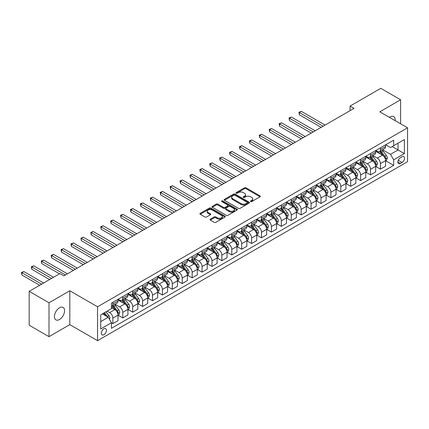 <?xml version="1.0" encoding="UTF-8"?>
<svg xmlns="http://www.w3.org/2000/svg" width="429" height="429" viewBox="0 0 429 429"><rect width="100%" height="100%" fill="white"/><g stroke="black" fill="none" stroke-linecap="round" stroke-linejoin="round"><path stroke-width="0.64" d="M250.675 201.571A0.772 0.445 0 0 0 251.764 201.571L260.033 196.798A1.099 0.633 0 0 0 260.355 196.348A1.099 0.633 0 0 0 260.033 195.897L246.026 187.811A1.099 0.633 0 0 0 244.471 187.811L236.202 192.583A0.772 0.445 0 0 0 235.977 192.9A0.772 0.445 0 0 0 236.202 193.216A0.772 0.445 0 0 0 237.291 193.216L238.358 192.594A3.523 2.032 0 0 1 243.34 192.594L244.509 193.27A3.523 2.032 0 0 1 245.538 194.707A3.523 2.032 0 0 1 244.509 196.144L243.436 196.761A0.772 0.445 0 0 0 243.211 197.077A0.772 0.445 0 0 0 243.436 197.394A0.772 0.445 0 0 0 244.525 197.394L245.597 196.777A3.523 2.032 0 0 1 250.579 196.777L251.743 197.447A3.523 2.032 0 0 1 252.778 198.884A3.523 2.032 0 0 1 251.743 200.322L250.675 200.944A0.772 0.445 0 0 0 250.45 201.255A0.772 0.445 0 0 0 250.675 201.571L250.675 200.944M59.508 319.514A7.175 4.145 120 0 0 64.194 313.191A7.175 4.145 120 0 0 63.095 307.443A7.175 4.145 120 0 0 59.508 307.797A7.175 4.145 120 0 0 54.815 314.119A7.175 4.145 120 0 0 55.915 319.868A7.175 4.145 120 0 0 59.508 319.514M395.136 120.651A7.175 4.145 120 0 0 393.693 116.57A7.175 4.145 120 0 0 390.106 116.924A7.175 4.145 120 0 0 389.441 117.364M103.904 334.711A3.588 2.07 120 0 0 106.247 331.547A3.588 2.07 120 0 0 105.695 328.673A3.588 2.07 120 0 0 103.904 328.85A3.588 2.07 120 0 0 101.56 332.014A3.588 2.07 120 0 0 102.107 334.888A3.588 2.07 120 0 0 103.904 334.711M210.307 219.171A1.099 0.633 0 0 0 209.985 219.621A1.099 0.633 0 0 0 210.307 220.072L214.237 222.34A1.099 0.633 0 0 0 215.792 222.34L224.973 217.036A1.099 0.633 0 0 0 225.295 216.586A1.099 0.633 0 0 0 224.973 216.141L210.966 208.054A1.099 0.633 0 0 0 209.411 208.054L200.23 213.352A1.099 0.633 0 0 0 199.903 213.803A1.099 0.633 0 0 0 200.23 214.253L204.976 216.994A1.099 0.633 0 0 0 206.531 216.994L210.462 214.725A1.099 0.633 0 0 0 210.784 214.275A1.099 0.633 0 0 0 210.462 213.824L208.108 212.468A2.944 1.7 0 0 1 207.245 211.266A2.944 1.7 0 0 1 209.062 209.695A2.944 1.7 0 0 1 212.269 210.06L221.493 215.385A2.944 1.7 0 0 1 222.356 216.586A2.944 1.7 0 0 1 220.538 218.157A2.944 1.7 0 0 1 217.331 217.793L215.792 216.902A1.099 0.633 0 0 0 214.237 216.902L210.307 219.171L210.307 220.072L214.237 217.819L214.237 216.902M69.809 290.771L49.003 302.783L29.177 291.339L29.177 325.214L49.003 336.658L69.809 324.64L97.56 340.664L97.56 306.789L69.809 290.771L69.809 324.64M400.611 123.815L400.611 99.78L379.799 111.797L407.55 127.815L97.56 306.789M400.611 99.78L380.791 88.336L350.069 106.076L350.069 110.655M29.177 291.339L59.899 273.605L63.867 275.89L354.038 108.365L350.069 106.076M238.438 208.365A1.099 0.633 0 0 0 239.993 208.365L249.174 203.067A1.099 0.633 0 0 0 249.501 202.617A1.099 0.633 0 0 0 249.174 202.166L235.167 194.08A1.099 0.633 0 0 0 233.612 194.08L224.431 199.383A1.099 0.633 0 0 0 224.11 199.828A1.099 0.633 0 0 0 224.431 200.279L238.438 208.365M222.05 201.737A0.772 0.445 0 0 1 222.833 201.844L222.833 200.933L237.076 209.154A1.099 0.633 0 0 1 237.398 209.604A1.099 0.633 0 0 1 237.076 210.049L227.89 215.353A1.099 0.633 0 0 1 226.335 215.353L212.328 207.266L212.328 206.365A1.099 0.633 0 0 0 212.006 206.816A1.099 0.633 0 0 0 212.328 207.266M212.328 206.365L216.259 204.097A1.099 0.633 0 0 1 217.814 204.097L223.498 207.379A1.099 0.633 0 0 0 225.053 207.379L227.66 205.872A1.099 0.633 0 0 0 227.981 205.421A1.099 0.633 0 0 0 227.66 204.976L221.745 201.56A0.772 0.445 0 0 1 221.52 201.244A0.772 0.445 0 0 1 221.997 200.836A0.772 0.445 0 0 1 222.833 200.933M402.08 156.794L400.337 157.797A3.475 2.006 120 0 0 398.064 160.864A3.475 2.006 120 0 0 398.6 163.647A3.475 2.006 120 0 0 400.337 163.476L402.08 162.468A3.475 2.006 120 0 0 404.349 159.406A3.475 2.006 120 0 0 403.818 156.623A3.475 2.006 120 0 0 402.08 156.794M97.56 340.664L407.55 161.69L407.55 127.815M385.709 144.777L390.503 147.544L393.677 145.715L393.677 140.176L111.433 303.126L111.433 308.666L100.729 314.843L100.729 328.941L111.433 322.764L111.433 328.303L393.677 165.353L393.677 159.813L390.503 154.322L382.62 149.769M393.677 145.715L404.381 139.538L404.381 153.636L393.677 159.813M49.003 302.783L49.003 336.658M392.17 146.584L398.037 149.973L398.037 143.2L404.381 139.538M390.503 154.322L398.037 149.973L404.381 153.636M100.729 321.621L108.264 317.272L102.397 313.883M111.433 322.812L112.859 323.632L112.859 318.093A4.483 2.59 -120 0 0 109.69 312.602L107.153 311.138M112.859 323.632L118.013 320.656L118.013 315.122A4.483 2.59 -120 0 0 114.843 309.625L111.433 307.657M118.136 315.235L122.769 317.91L122.769 312.371A4.483 2.59 -120 0 0 119.6 306.88L115.047 304.252M122.769 317.91L127.922 314.934L127.922 309.4A4.483 2.59 -120 0 0 124.753 303.904L118.013 300.016M128.046 309.513L132.684 312.189L132.684 306.655A4.483 2.59 -120 0 0 129.51 301.158L124.957 298.53M132.684 312.189L137.832 309.218L137.832 303.678A4.483 2.59 -120 0 0 134.663 298.182L127.922 294.294M137.956 303.791L142.594 306.467L142.594 300.933A4.483 2.59 -120 0 0 139.42 295.436L134.867 292.809M142.594 306.467L147.748 303.496L147.748 297.957A4.483 2.59 -120 0 0 144.573 292.46L137.832 288.572M147.866 298.069L152.504 300.745L152.504 295.211A4.483 2.59 -120 0 0 149.33 289.714L144.777 287.087M152.504 300.745L157.657 297.774L157.657 292.235A4.483 2.59 -120 0 0 154.483 286.738L147.748 282.85M157.775 292.347L162.414 295.023L162.414 289.489A4.483 2.59 -120 0 0 159.239 283.993L154.687 281.365M162.414 295.023L167.567 292.052L167.567 286.513A4.483 2.59 -120 0 0 164.393 281.022L157.657 277.129M167.685 286.626L172.324 289.302L172.324 283.767A4.483 2.59 -120 0 0 169.149 278.271L164.597 275.643M172.324 289.302L177.477 286.331L177.477 280.791A4.483 2.59 -120 0 0 174.303 275.3L167.567 271.407M177.595 280.904L182.234 283.585L182.234 278.046A4.483 2.59 -120 0 0 179.059 272.549L174.506 269.921M182.234 283.585L187.387 280.609L187.387 275.069A4.483 2.59 -120 0 0 184.213 269.578L177.477 265.685M187.505 275.182L192.144 277.863L192.144 272.324A4.483 2.59 -120 0 0 188.969 266.827L184.416 264.2M192.144 277.863L197.297 274.887L197.297 269.348A4.483 2.59 -120 0 0 194.123 263.856L187.387 259.963M197.415 269.46L202.054 272.142L202.054 266.602A4.483 2.59 -120 0 0 198.879 261.105L194.326 258.478M202.054 272.142L207.207 269.165L207.207 263.626A4.483 2.59 -120 0 0 204.032 258.135L197.297 254.241M207.325 263.738L211.964 266.42L211.964 260.88A4.483 2.59 -120 0 0 208.794 255.389L204.236 252.756M211.964 266.42L217.117 263.444L217.117 257.904A4.483 2.59 -120 0 0 213.948 252.413L207.207 248.52M217.235 258.017L221.873 260.698L221.873 255.158A4.483 2.59 -120 0 0 218.704 249.667L214.146 247.034M221.873 260.698L227.027 257.722L227.027 252.182A4.483 2.59 -120 0 0 223.858 246.691L217.117 242.798M227.145 252.295L231.783 254.976L231.783 249.437A4.483 2.59 -120 0 0 228.614 243.945L224.061 241.312M231.783 254.976L236.937 252L236.937 246.461A4.483 2.59 -120 0 0 233.767 240.969L227.027 237.076M237.055 246.573L241.693 249.254L241.693 243.715A4.483 2.59 -120 0 0 238.524 238.224L233.971 235.591M241.693 249.254L246.847 246.278L246.847 240.739A4.483 2.59 -120 0 0 243.677 235.248L236.937 231.354M246.965 240.851L251.603 243.533L251.603 237.993A4.483 2.59 -120 0 0 248.434 232.502L243.881 229.869M251.603 243.533L256.757 240.556L256.757 235.017A4.483 2.59 -120 0 0 253.587 229.526L246.847 225.633M256.874 235.13L261.513 237.811L261.513 232.271A4.483 2.59 -120 0 0 258.344 226.78L253.791 224.147M261.513 237.811L266.666 234.835L266.666 229.295A4.483 2.59 -120 0 0 263.497 223.804L256.757 219.911M266.784 229.413L271.423 232.089L271.423 226.55A4.483 2.59 -120 0 0 268.254 221.058L263.701 218.431M271.423 232.089L276.576 229.113L276.576 223.573A4.483 2.59 -120 0 0 273.407 218.082L266.666 214.189M276.694 223.691L281.333 226.367L281.333 220.828A4.483 2.59 -120 0 0 278.164 215.337L273.611 212.709M281.333 226.367L286.486 223.391L286.486 217.852A4.483 2.59 -120 0 0 283.317 212.36L276.576 208.467M286.604 217.97L291.243 220.645L291.243 215.106A4.483 2.59 -120 0 0 288.074 209.615L283.521 206.987M291.243 220.645L296.396 217.669L296.396 212.13A4.483 2.59 -120 0 0 293.227 206.639L286.486 202.745M296.514 212.248L301.153 214.924L301.153 209.384A4.483 2.59 -120 0 0 297.983 203.893L293.431 201.265M301.153 214.924L306.306 211.947L306.306 206.408A4.483 2.59 -120 0 0 303.137 200.917L296.396 197.029M306.424 206.526L311.063 209.202L311.063 203.662A4.483 2.59 -120 0 0 307.893 198.171L303.341 195.544M311.063 209.202L316.216 206.226L316.216 200.686A4.483 2.59 -120 0 0 313.047 195.195L306.306 191.307M316.339 200.804L320.972 203.48L320.972 197.941A4.483 2.59 -120 0 0 317.803 192.449L313.25 189.822M320.972 203.48L326.126 200.504L326.126 194.964A4.483 2.59 -120 0 0 322.957 189.473L316.216 185.585M326.249 195.082L330.882 197.758L330.882 192.219A4.483 2.59 -120 0 0 327.713 186.728L323.16 184.1M330.882 197.758L336.036 194.782L336.036 189.243A4.483 2.59 -120 0 0 332.866 183.751L326.126 179.864M336.159 189.361L340.798 192.036L340.798 186.497A4.483 2.59 -120 0 0 337.623 181.006L333.07 178.378M340.798 192.036L345.951 189.06L345.951 183.521A4.483 2.59 -120 0 0 342.776 178.03L336.036 174.142M346.069 183.639L350.707 186.315L350.707 180.775A4.483 2.59 -120 0 0 347.533 175.284L342.98 172.656M350.707 186.315L355.861 183.339L355.861 177.804A4.483 2.59 -120 0 0 352.686 172.308L345.951 168.42M355.979 177.917L360.617 180.593L360.617 175.053A4.483 2.59 -120 0 0 357.443 169.562L352.89 166.935M360.617 180.593L365.771 177.617L365.771 172.083A4.483 2.59 -120 0 0 362.596 166.586L355.861 162.698M365.889 172.195L370.527 174.871L370.527 169.332A4.483 2.59 -120 0 0 367.353 163.84L362.8 161.213M370.527 174.871L375.681 171.895L375.681 166.361A4.483 2.59 -120 0 0 372.506 160.864L365.771 156.976M375.799 166.473L380.437 169.149L380.437 163.61A4.483 2.59 -120 0 0 377.263 158.119L372.71 155.491M380.437 169.149L385.591 166.173L385.591 160.639A4.483 2.59 -120 0 0 382.416 155.142L375.681 151.255M375.799 150.499L377.263 151.346A4.483 2.59 -120 0 0 379.509 151.566A4.483 2.59 -120 0 0 380.437 149.512L380.437 147.823M365.889 156.22L367.353 157.068A4.483 2.59 -120 0 0 369.594 157.287A4.483 2.59 -120 0 0 370.527 155.234L370.527 153.544M355.979 161.942L357.443 162.789A4.483 2.59 -120 0 0 359.684 163.009A4.483 2.59 -120 0 0 360.617 160.955L360.617 159.266M346.069 167.664L347.533 168.511A4.483 2.59 -120 0 0 349.774 168.731A4.483 2.59 -120 0 0 350.707 166.677L350.707 164.983M336.159 173.386L337.623 174.233A4.483 2.59 -120 0 0 339.865 174.453A4.483 2.59 -120 0 0 340.798 172.399L340.798 170.704M326.249 179.107L327.713 179.955A4.483 2.59 -120 0 0 329.955 180.175A4.483 2.59 -120 0 0 330.882 178.121L330.882 176.426M316.339 184.829L317.803 185.677A4.483 2.59 -120 0 0 320.045 185.896A4.483 2.59 -120 0 0 320.972 183.843L320.972 182.148M306.424 190.551L307.893 191.398A4.483 2.59 -120 0 0 310.135 191.618A4.483 2.59 -120 0 0 311.063 189.564L311.063 187.87M296.514 196.273L297.983 197.12A4.483 2.59 -120 0 0 300.225 197.34A4.483 2.59 -120 0 0 301.153 195.286L301.153 193.592M286.604 201.995L288.074 202.842A4.483 2.59 -120 0 0 290.315 203.062A4.483 2.59 -120 0 0 291.243 201.008L291.243 199.313M276.694 207.716L278.164 208.558A4.483 2.59 -120 0 0 280.405 208.784A4.483 2.59 -120 0 0 281.333 206.73L281.333 205.035M266.784 213.438L268.254 214.28A4.483 2.59 -120 0 0 270.495 214.505A4.483 2.59 -120 0 0 271.423 212.452L271.423 210.757M256.874 219.155L258.344 220.002A4.483 2.59 -120 0 0 260.585 220.227A4.483 2.59 -120 0 0 261.513 218.173L261.513 216.479M246.965 224.876L248.434 225.724A4.483 2.59 -120 0 0 250.675 225.949A4.483 2.59 -120 0 0 251.603 223.895L251.603 222.201M237.055 230.598L238.524 231.446A4.483 2.59 -120 0 0 240.766 231.671A4.483 2.59 -120 0 0 241.693 229.617L241.693 227.922M227.145 236.32L228.614 237.167A4.483 2.59 -120 0 0 230.856 237.393A4.483 2.59 -120 0 0 231.783 235.339L231.783 233.644M217.235 242.042L218.704 242.889A4.483 2.59 -120 0 0 220.946 243.114A4.483 2.59 -120 0 0 221.873 241.06L221.873 239.366M207.325 247.764L208.794 248.611A4.483 2.59 -120 0 0 211.036 248.836A4.483 2.59 -120 0 0 211.964 246.782L211.964 245.088M197.415 253.485L198.879 254.333A4.483 2.59 -120 0 0 201.126 254.558A4.483 2.59 -120 0 0 202.054 252.504L202.054 250.809M187.505 259.207L188.969 260.054A4.483 2.59 -120 0 0 191.216 260.28A4.483 2.59 -120 0 0 192.144 258.226L192.144 256.531M177.595 264.929L179.059 265.776A4.483 2.59 -120 0 0 181.306 266.001A4.483 2.59 -120 0 0 182.234 263.948L182.234 262.253M167.685 270.651L169.149 271.498A4.483 2.59 -120 0 0 171.391 271.718A4.483 2.59 -120 0 0 172.324 269.669L172.324 267.975M157.775 276.373L159.239 277.22A4.483 2.59 -120 0 0 161.481 277.44A4.483 2.59 -120 0 0 162.414 275.391L162.414 273.697M147.866 282.094L149.33 282.942A4.483 2.59 -120 0 0 151.571 283.161A4.483 2.59 -120 0 0 152.504 281.113L152.504 279.418M137.956 287.816L139.42 288.663A4.483 2.59 -120 0 0 141.661 288.883A4.483 2.59 -120 0 0 142.594 286.835L142.594 285.14M128.046 293.538L129.51 294.385A4.483 2.59 -120 0 0 131.751 294.605A4.483 2.59 -120 0 0 132.684 292.551L132.684 290.862M118.136 299.26L119.6 300.107A4.483 2.59 -120 0 0 121.841 300.327A4.483 2.59 -120 0 0 122.769 298.273L122.769 296.584M385.709 160.752L393.677 165.353M379.509 151.566L384.663 148.59A4.483 2.59 -120 0 0 385.591 146.541L385.591 144.846M369.594 157.287L374.748 154.311A4.483 2.59 -120 0 0 375.681 152.263L375.681 150.568M359.684 163.009L364.838 160.033A4.483 2.59 -120 0 0 365.771 157.985L365.771 156.29M349.774 168.731L354.928 165.755A4.483 2.59 -120 0 0 355.861 163.701L355.861 162.012M339.865 174.453L345.018 171.477A4.483 2.59 -120 0 0 345.951 169.423L345.951 167.734M329.955 180.175L335.108 177.198A4.483 2.59 -120 0 0 336.036 175.145L336.036 173.455M320.045 185.896L325.198 182.92A4.483 2.59 -120 0 0 326.126 180.866L326.126 179.177M310.135 191.618L315.288 188.642A4.483 2.59 -120 0 0 316.216 186.588L316.216 184.899M300.225 197.34L305.378 194.364A4.483 2.59 -120 0 0 306.306 192.31L306.306 190.615M290.315 203.062L295.468 200.086A4.483 2.59 -120 0 0 296.396 198.032L296.396 196.337M280.405 208.784L285.558 205.807A4.483 2.59 -120 0 0 286.486 203.754L286.486 202.059M270.495 214.505L275.649 211.529A4.483 2.59 -120 0 0 276.576 209.475L276.576 207.781M260.585 220.227L265.739 217.251A4.483 2.59 -120 0 0 266.666 215.197L266.666 213.503M250.675 225.949L255.829 222.973A4.483 2.59 -120 0 0 256.757 220.919L256.757 219.224M240.766 231.671L245.919 228.695A4.483 2.59 -120 0 0 246.847 226.641L246.847 224.946M230.856 237.393L236.009 234.416A4.483 2.59 -120 0 0 236.937 232.362L236.937 230.668M220.946 243.114L226.099 240.138A4.483 2.59 -120 0 0 227.027 238.084L227.027 236.39M211.036 248.836L216.189 245.86A4.483 2.59 -120 0 0 217.117 243.806L217.117 242.112M201.126 254.558L206.279 251.582A4.483 2.59 -120 0 0 207.207 249.528L207.207 247.833M191.216 260.28L196.369 257.303A4.483 2.59 -120 0 0 197.297 255.25L197.297 253.555M181.306 266.001L186.459 263.025A4.483 2.59 -120 0 0 187.387 260.971L187.387 259.277M171.391 271.718L176.544 268.747A4.483 2.59 -120 0 0 177.477 266.693L177.477 264.999M161.481 277.44L166.634 274.469A4.483 2.59 -120 0 0 167.567 272.415L167.567 270.72M151.571 283.161L156.724 280.191A4.483 2.59 -120 0 0 157.657 278.137L157.657 276.442M141.661 288.883L146.815 285.912A4.483 2.59 -120 0 0 147.748 283.859L147.748 282.164M131.751 294.605L136.905 291.634A4.483 2.59 -120 0 0 137.832 289.58L137.832 287.886M121.841 300.327L126.995 297.351A4.483 2.59 -120 0 0 127.922 295.302L127.922 293.608M111.433 306.231A4.483 2.59 -120 0 0 111.931 306.049L117.085 303.072A4.483 2.59 -120 0 0 118.013 301.024L118.013 299.329M111.931 306.049A4.483 2.59 -120 0 0 112.859 303.995L112.859 302.306M108.264 317.272L111.433 322.764M250.981 201.678L251.743 201.239A3.523 2.032 0 0 0 252.778 199.801L252.778 198.884M245.538 194.707L245.538 195.624A3.523 2.032 0 0 1 244.509 197.061L243.747 197.501M260.033 195.897L260.033 196.798L246.026 188.728A1.099 0.633 0 0 0 244.471 188.728L236.508 193.323M249.174 202.166L249.174 203.067L235.167 194.997A1.099 0.633 0 0 0 233.612 194.997L224.442 200.289M247.233 202.928A0.772 0.445 0 0 0 247.458 202.617A0.772 0.445 0 0 0 247.233 202.3L234.936 195.2A0.772 0.445 0 0 0 233.848 195.2L232.716 195.855A3.523 2.032 0 0 0 231.687 197.292A3.523 2.032 0 0 0 232.716 198.729L241.125 203.582A3.523 2.032 0 0 0 246.101 203.582L247.233 202.928L247.233 203.845A0.772 0.445 0 0 0 247.458 203.528L247.458 202.617M231.687 197.292L231.687 198.209A3.523 2.032 0 0 0 232.716 199.646L232.716 198.729M247.233 203.845L246.101 204.499A3.523 2.032 0 0 1 241.125 204.499L232.716 199.646M212.344 207.271L216.259 205.014L216.259 204.097M227.981 205.421L227.981 206.338A1.099 0.633 0 0 1 227.66 206.789L225.053 208.296A1.099 0.633 0 0 1 223.498 208.296L217.814 205.014A1.099 0.633 0 0 0 216.259 205.014M222.833 201.844L237.06 210.06M229.392 210.784A2.944 1.7 0 0 0 232.598 211.148A2.944 1.7 0 0 0 234.416 209.577A2.944 1.7 0 0 0 233.553 208.376L230.303 206.499A1.099 0.633 0 0 0 228.748 206.499L226.142 208.006A1.099 0.633 0 0 0 225.82 208.456A1.099 0.633 0 0 0 226.142 208.907L229.392 210.784L229.392 211.695A2.944 1.7 0 0 0 232.598 212.065A2.944 1.7 0 0 0 234.416 210.494L234.416 209.577M225.82 208.456L225.82 209.373A1.099 0.633 0 0 0 226.142 209.819L226.142 208.907M229.392 211.695L226.142 209.819M222.356 216.586L222.356 217.503A2.944 1.7 0 0 1 220.538 219.074A2.944 1.7 0 0 1 217.331 218.704L215.792 217.819A1.099 0.633 0 0 0 214.237 217.819M207.245 211.266L207.245 212.178A2.944 1.7 0 0 0 208.108 213.379L208.108 212.468M210.446 214.731L208.108 213.379M224.962 217.047L210.966 208.966A1.099 0.633 0 0 0 209.411 208.966L200.241 214.259L200.23 213.352M385.591 160.821L386.54 160.269L387.333 157.985A2.971 1.716 -120 0 0 386.384 155.454L383.145 151.126A8.575 4.95 -120 0 0 382.207 150.005M378.989 153.164A8.575 4.95 -120 0 0 377.23 151.324M385.317 158.998L385.73 158.108A2.971 1.716 -120 0 0 384.877 156.322L381.638 152A8.575 4.95 -120 0 0 380.705 150.879M379.906 151.335A7.121 4.113 60 0 1 381.075 152.665L383.816 156.328M325.096 125.07L301.351 111.363L299.372 112.505L299.372 114.795L321.133 127.359M379.751 151.426A8.575 4.95 60 0 1 380.689 152.547L382.84 155.421M299.372 114.795L298.933 112.253L323.117 126.217M298.933 112.253L301.351 111.363M375.681 166.543L376.63 165.991L377.423 163.701A2.971 1.716 -120 0 0 376.474 161.175L373.235 156.848A8.575 4.95 -120 0 0 372.297 155.727M369.079 158.886A8.575 4.95 -120 0 0 367.321 157.046M375.407 164.72L375.82 163.83A2.971 1.716 -120 0 0 374.967 162.044L371.729 157.716A8.575 4.95 -120 0 0 370.795 156.596M369.996 157.057A7.121 4.113 60 0 1 371.165 158.387L373.906 162.049M315.186 130.791L291.441 117.085L289.462 118.227L289.462 120.517L311.223 133.081M369.841 157.148A8.575 4.95 60 0 1 370.779 158.269L372.93 161.143M289.462 120.517L289.023 117.975L313.208 131.939M289.023 117.975L291.441 117.085M365.771 172.265L366.72 171.713L367.514 169.423A2.971 1.716 -120 0 0 366.564 166.897L363.325 162.57A8.575 4.95 -120 0 0 362.387 161.449M359.17 164.607A8.575 4.95 -120 0 0 357.411 162.768M365.497 170.442L365.91 169.552A2.971 1.716 -120 0 0 365.058 167.766L361.819 163.438A8.575 4.95 -120 0 0 360.88 162.318M360.087 162.779A7.121 4.113 60 0 1 361.256 164.109L363.996 167.771M305.276 136.513L281.531 122.807L279.552 123.949L279.552 126.239L301.314 138.803M359.931 162.87A8.575 4.95 60 0 1 360.869 163.991L363.02 166.865M279.552 126.239L279.113 123.697L303.292 137.661M279.113 123.697L281.531 122.807M355.861 177.987L356.81 177.434L357.604 175.145A2.971 1.716 -120 0 0 356.655 172.619L353.416 168.291A8.575 4.95 -120 0 0 352.477 167.171M349.26 170.329A8.575 4.95 -120 0 0 347.501 168.49M355.587 176.163L356 175.273A2.971 1.716 -120 0 0 355.148 173.488L351.909 169.16A8.575 4.95 -120 0 0 350.97 168.039M350.177 168.5A7.121 4.113 60 0 1 351.346 169.83L354.086 173.493M295.366 142.235L271.621 128.528L269.643 129.671L269.643 131.96L291.404 144.525M350.021 168.592A8.575 4.95 60 0 1 350.96 169.712L353.11 172.587M269.643 131.96L269.203 129.419L293.382 143.383M269.203 129.419L271.621 128.528M345.951 183.709L346.9 183.156L347.694 180.866A2.971 1.716 -120 0 0 346.745 178.341L343.506 174.013A8.575 4.95 -120 0 0 342.567 172.892M339.35 176.051A8.575 4.95 -120 0 0 337.591 174.212M345.677 181.885L346.09 180.995A2.971 1.716 -120 0 0 345.238 179.209L341.999 174.882A8.575 4.95 -120 0 0 341.06 173.761M340.267 174.222A7.121 4.113 60 0 1 341.43 175.552L344.176 179.209M285.457 147.957L261.711 134.25L259.727 135.392L259.727 137.682L281.494 150.247M340.111 174.313A8.575 4.95 60 0 1 341.05 175.434L343.2 178.308M259.727 137.682L259.293 135.14L283.472 149.104M259.293 135.14L261.711 134.25M336.036 189.43L336.99 188.878L337.784 186.588A2.971 1.716 -120 0 0 336.835 184.062L333.596 179.735A8.575 4.95 -120 0 0 332.657 178.614M329.434 181.773A8.575 4.95 -120 0 0 327.681 179.933M335.768 187.607L336.18 186.717A2.971 1.716 -120 0 0 335.328 184.931L332.089 180.604A8.575 4.95 -120 0 0 331.15 179.483M330.357 179.944A7.121 4.113 60 0 1 331.52 181.274L334.266 184.931M275.547 153.679L251.802 139.972L249.817 141.114L249.817 143.404L271.584 155.968M330.201 180.035A8.575 4.95 60 0 1 331.134 181.156L333.29 184.03M249.817 143.404L249.383 140.862L273.563 154.826M249.383 140.862L251.802 139.972M326.126 195.152L327.08 194.6L327.874 192.31A2.971 1.716 -120 0 0 326.925 189.784L323.686 185.457A8.575 4.95 -120 0 0 322.747 184.336M319.525 187.494A8.575 4.95 -120 0 0 317.771 185.655M325.858 193.329L326.271 192.439A2.971 1.716 -120 0 0 325.418 190.653L322.179 186.325A8.575 4.95 -120 0 0 321.241 185.205M320.442 185.666A7.121 4.113 60 0 1 321.611 186.996L324.356 190.653M265.637 159.4L241.892 145.694L239.908 146.836L239.908 149.126L261.674 161.69M320.291 185.757A8.575 4.95 60 0 1 321.224 186.878L323.38 189.752M239.908 149.126L239.473 146.584L263.653 160.548M239.473 146.584L241.892 145.694M316.216 200.874L317.17 200.322L317.964 198.032A2.971 1.716 -120 0 0 317.015 195.501L313.776 191.178A8.575 4.95 -120 0 0 312.838 190.058M309.615 193.216A8.575 4.95 -120 0 0 307.861 191.377M315.948 199.051L316.355 198.16A2.971 1.716 -120 0 0 315.508 196.375L312.269 192.047A8.575 4.95 -120 0 0 311.331 190.926M310.532 191.388A7.121 4.113 60 0 1 311.701 192.718L314.446 196.375M255.727 165.122L231.982 151.416L229.998 152.558L229.998 154.848L251.764 167.412M310.381 191.479A8.575 4.95 60 0 1 311.315 192.6L313.47 195.474M229.998 154.848L229.563 152.306L253.743 166.27M229.563 152.306L231.982 151.416M306.306 206.59L307.261 206.043L308.054 203.754A2.971 1.716 -120 0 0 307.105 201.222L303.866 196.9A8.575 4.95 -120 0 0 302.928 195.78M299.705 198.938A8.575 4.95 -120 0 0 297.951 197.099M306.038 204.772L306.445 203.882A2.971 1.716 -120 0 0 305.598 202.097L302.359 197.769A8.575 4.95 -120 0 0 301.421 196.648M300.622 197.109A7.121 4.113 60 0 1 301.791 198.439L304.536 202.097M245.817 170.844L222.072 157.137L220.088 158.28L220.088 160.569L241.854 173.134M300.472 197.201A8.575 4.95 60 0 1 301.405 198.321L303.56 201.196M220.088 160.569L219.653 158.028L243.833 171.986M219.653 158.028L222.072 157.137M296.396 212.312L297.351 211.765L298.139 209.475A2.971 1.716 -120 0 0 297.195 206.944L293.956 202.622A8.575 4.95 -120 0 0 293.018 201.501M289.795 204.66A8.575 4.95 -120 0 0 288.041 202.82M296.128 210.494L296.536 209.604A2.971 1.716 -120 0 0 295.688 207.818L292.449 203.491A8.575 4.95 -120 0 0 291.511 202.37M290.712 202.831A7.121 4.113 60 0 1 291.881 204.161L294.621 207.818M235.907 176.566L212.162 162.859L210.178 164.001L210.178 166.291L231.939 178.855M290.562 202.922A8.575 4.95 60 0 1 291.495 204.043L293.651 206.917M210.178 166.291L209.743 163.749L233.923 177.708M209.743 163.749L212.162 162.859M286.486 218.034L287.441 217.487L288.229 215.197A2.971 1.716 -120 0 0 287.285 212.666L284.046 208.344A8.575 4.95 -120 0 0 283.108 207.223M279.885 210.382A8.575 4.95 -120 0 0 278.131 208.542M286.218 216.216L286.626 215.326A2.971 1.716 -120 0 0 285.778 213.54L282.539 209.213A8.575 4.95 -120 0 0 281.601 208.092M280.802 208.553A7.121 4.113 60 0 1 281.971 209.883L284.711 213.54M225.997 182.287L202.252 168.581L200.268 169.723L200.268 172.013L222.029 184.577M280.652 208.644A8.575 4.95 60 0 1 281.585 209.765L283.741 212.639M200.268 172.013L199.834 169.471L224.013 183.43M199.834 169.471L202.252 168.581M276.576 223.756L277.531 223.209L278.319 220.919A2.971 1.716 -120 0 0 277.375 218.388L274.131 214.066A8.575 4.95 -120 0 0 273.198 212.945M269.975 216.103A8.575 4.95 -120 0 0 268.222 214.264M276.308 221.938L276.716 221.048A2.971 1.716 -120 0 0 275.868 219.257L272.63 214.934A8.575 4.95 -120 0 0 271.691 213.814M270.892 214.275A7.121 4.113 60 0 1 272.061 215.605L274.801 219.262M216.087 188.009L192.342 174.303L190.358 175.445L190.358 177.735L212.119 190.299M270.742 214.366A8.575 4.95 60 0 1 271.675 215.487L273.831 218.361M190.358 177.735L189.924 175.193L214.103 189.151M189.924 175.193L192.342 174.303M266.666 229.477L267.621 228.93L268.409 226.641A2.971 1.716 -120 0 0 267.465 224.11L264.221 219.787A8.575 4.95 -120 0 0 263.288 218.667M260.065 221.825A8.575 4.95 -120 0 0 258.312 219.986M266.398 227.66L266.806 226.769A2.971 1.716 -120 0 0 265.959 224.978L262.72 220.656A8.575 4.95 -120 0 0 261.781 219.535M260.982 219.997A7.121 4.113 60 0 1 262.151 221.326L264.891 224.984M206.177 193.731L182.432 180.024L180.448 181.167L180.448 183.456L202.209 196.021M260.832 220.082A8.575 4.95 60 0 1 261.765 221.203L263.921 224.083M180.448 183.456L180.014 180.915L204.193 194.873M180.014 180.915L182.432 180.024M256.757 235.199L257.706 234.652L258.499 232.362A2.971 1.716 -120 0 0 257.55 229.831L254.311 225.509A8.575 4.95 -120 0 0 253.378 224.388M250.155 227.547A8.575 4.95 -120 0 0 248.402 225.708M256.488 233.381L256.896 232.491A2.971 1.716 -120 0 0 256.049 230.7L252.804 226.378A8.575 4.95 -120 0 0 251.871 225.257M251.072 225.718A7.121 4.113 60 0 1 252.241 227.048L254.982 230.705M196.268 199.453L172.522 185.741L170.538 186.888L170.538 189.178L192.299 201.743M250.922 225.804A8.575 4.95 60 0 1 251.855 226.925L254.011 229.805M170.538 189.178L170.104 186.636L194.283 200.595M170.104 186.636L172.522 185.741M246.847 240.921L247.796 240.374L248.589 238.084A2.971 1.716 -120 0 0 247.64 235.553L244.401 231.231A8.575 4.95 -120 0 0 243.468 230.11M240.245 233.269A8.575 4.95 -120 0 0 238.492 231.429M246.578 239.103L246.986 238.213A2.971 1.716 -120 0 0 246.139 236.422L242.894 232.1A8.575 4.95 -120 0 0 241.961 230.979M241.162 231.44A7.121 4.113 60 0 1 242.331 232.77L245.072 236.427M186.352 205.175L162.612 191.463L160.628 192.61L160.628 194.9L182.389 207.464M241.007 231.526A8.575 4.95 60 0 1 241.945 232.647L244.101 235.526M160.628 194.9L160.194 192.358L184.373 206.317M160.194 192.358L162.612 191.463M236.937 246.643L237.886 246.096L238.68 243.806A2.971 1.716 -120 0 0 237.73 241.275L234.491 236.953A8.575 4.95 -120 0 0 233.558 235.832M230.335 238.985A8.575 4.95 -120 0 0 228.582 237.151M236.669 244.825L237.076 243.935A2.971 1.716 -120 0 0 236.223 242.144L232.985 237.822A8.575 4.95 -120 0 0 232.051 236.701M231.252 237.162A7.121 4.113 60 0 1 232.421 238.492L235.162 242.149M176.442 210.896L152.703 197.184L150.718 198.332L150.718 200.622L172.479 213.186M231.097 237.248A8.575 4.95 60 0 1 232.035 238.368L234.191 241.243M150.718 200.622L150.284 198.08L174.464 212.039M150.284 198.08L152.703 197.184M227.027 252.365L227.976 251.818L228.77 249.528A2.971 1.716 -120 0 0 227.82 246.997L224.582 242.675A8.575 4.95 -120 0 0 223.648 241.554M220.426 244.707A8.575 4.95 -120 0 0 218.667 242.873M226.753 250.547L227.166 249.657A2.971 1.716 -120 0 0 226.314 247.865L223.075 243.543A8.575 4.95 -120 0 0 222.142 242.423M221.343 242.884A7.121 4.113 60 0 1 222.512 244.214L225.252 247.871M166.532 216.618L142.793 202.906L140.809 204.054L140.809 206.344L162.57 218.908M221.187 242.97A8.575 4.95 60 0 1 222.125 244.09L224.281 246.965M140.809 206.344L140.374 203.802L164.554 217.76M140.374 203.802L142.793 202.906M217.117 258.086L218.066 257.539L218.86 255.25A2.971 1.716 -120 0 0 217.911 252.719L214.672 248.396A8.575 4.95 -120 0 0 213.739 247.276M210.516 250.429A8.575 4.95 -120 0 0 208.757 248.595M216.843 256.269L217.256 255.378A2.971 1.716 -120 0 0 216.404 253.587L213.165 249.265A8.575 4.95 -120 0 0 212.232 248.144M211.433 248.606A7.121 4.113 60 0 1 212.602 249.935L215.342 253.593M156.623 222.34L132.877 208.628L130.899 209.776L130.899 212.065L152.66 224.63M211.277 248.691A8.575 4.95 60 0 1 212.216 249.812L214.366 252.686M130.899 212.065L130.464 209.524L154.644 223.482M130.464 209.524L132.877 208.628M207.207 263.808L208.156 263.261L208.95 260.971A2.971 1.716 -120 0 0 208.001 258.44L204.762 254.118A8.575 4.95 -120 0 0 203.829 252.997M200.606 256.151A8.575 4.95 -120 0 0 198.847 254.317M206.934 261.99L207.346 261.095A2.971 1.716 -120 0 0 206.494 259.309L203.255 254.987A8.575 4.95 -120 0 0 202.322 253.866M201.523 254.327A7.121 4.113 60 0 1 202.692 255.657L205.432 259.314M146.713 228.062L122.967 214.35L120.989 215.497L120.989 217.782L142.75 230.346M201.367 254.413A8.575 4.95 60 0 1 202.306 255.534L204.456 258.408M120.989 217.782L120.549 215.245L144.734 229.204M120.549 215.245L122.967 214.35M197.297 269.53L198.246 268.983L199.04 266.693A2.971 1.716 -120 0 0 198.091 264.162L194.852 259.84A8.575 4.95 -120 0 0 193.919 258.719M190.696 261.872A8.575 4.95 -120 0 0 188.937 260.038M197.024 267.712L197.437 266.817A2.971 1.716 -120 0 0 196.584 265.031L193.345 260.709A8.575 4.95 -120 0 0 192.412 259.588M191.613 260.049A7.121 4.113 60 0 1 192.782 261.374L195.522 265.036M136.803 233.784L113.058 220.072L111.079 221.219L111.079 223.504L132.84 236.068M191.457 260.135A8.575 4.95 60 0 1 192.396 261.256L194.546 264.13M111.079 223.504L110.639 220.967L134.824 234.926M110.639 220.967L113.058 220.072M187.387 275.252L188.336 274.705L189.13 272.415A2.971 1.716 -120 0 0 188.181 269.884L184.942 265.562A8.575 4.95 -120 0 0 184.009 264.441M180.786 267.594A8.575 4.95 -120 0 0 179.027 265.76M187.114 273.434L187.527 272.538A2.971 1.716 -120 0 0 186.674 270.753L183.435 266.43A8.575 4.95 -120 0 0 182.502 265.31M181.703 265.771A7.121 4.113 60 0 1 182.872 267.095L185.612 270.758M126.893 239.505L103.148 225.793L101.169 226.941L101.169 229.225L122.93 241.79M181.547 265.857A8.575 4.95 60 0 1 182.486 266.977L184.636 269.852M101.169 229.225L100.729 226.689L124.914 240.648M100.729 226.689L103.148 225.793M177.477 280.974L178.426 280.427L179.22 278.137A2.971 1.716 -120 0 0 178.271 275.606L175.032 271.284A8.575 4.95 -120 0 0 174.094 270.163M170.876 273.316A8.575 4.95 -120 0 0 169.117 271.482M177.204 279.156L177.617 278.26A2.971 1.716 -120 0 0 176.764 276.474L173.525 272.152A8.575 4.95 -120 0 0 172.592 271.031M171.793 271.493A7.121 4.113 60 0 1 172.962 272.817L175.702 276.48M116.983 245.227L93.238 231.515L91.259 232.663L91.259 234.947L113.02 247.512M171.638 271.578A8.575 4.95 60 0 1 172.576 272.699L174.726 275.574M91.259 234.947L90.819 232.411L115.004 246.369M90.819 232.411L93.238 231.515M167.567 286.695L168.517 286.148L169.31 283.859A2.971 1.716 -120 0 0 168.361 281.327L165.122 277A8.575 4.95 -120 0 0 164.184 275.879M160.966 279.038A8.575 4.95 -120 0 0 159.207 277.198M167.294 284.877L167.707 283.982A2.971 1.716 -120 0 0 166.854 282.196L163.615 277.874A8.575 4.95 -120 0 0 162.682 276.753M161.883 277.214A7.121 4.113 60 0 1 163.052 278.539L165.792 282.202M107.073 250.949L83.328 237.237L81.349 238.385L81.349 240.669L103.11 253.233M161.728 277.3A8.575 4.95 60 0 1 162.666 278.421L164.816 281.295M81.349 240.669L80.909 238.133L105.089 252.091M80.909 238.133L83.328 237.237M157.657 292.417L158.607 291.865L159.4 289.58A2.971 1.716 -120 0 0 158.451 287.049L155.212 282.722A8.575 4.95 -120 0 0 154.274 281.601M151.056 284.759A8.575 4.95 -120 0 0 149.297 282.92M157.384 290.599L157.797 289.704A2.971 1.716 -120 0 0 156.944 287.918L153.705 283.596A8.575 4.95 -120 0 0 152.767 282.475M151.973 282.936A7.121 4.113 60 0 1 153.142 284.261L155.883 287.923M97.163 256.665L73.418 242.959L71.439 244.101L71.439 246.391L93.2 258.955M151.818 283.022A8.575 4.95 60 0 1 152.756 284.143L154.907 287.017M71.439 246.391L70.999 243.854L95.179 257.813M70.999 243.854L73.418 242.959M147.748 298.139L148.697 297.587L149.49 295.302A2.971 1.716 -120 0 0 148.541 292.771L145.302 288.444A8.575 4.95 -120 0 0 144.364 287.323M141.146 290.481A8.575 4.95 -120 0 0 139.387 288.642M147.474 296.321L147.887 295.425A2.971 1.716 -120 0 0 147.034 293.64L143.795 289.318A8.575 4.95 -120 0 0 142.857 288.197M142.063 288.658A7.121 4.113 60 0 1 143.232 289.983L145.973 293.645M87.253 262.387L63.508 248.681L61.529 249.823L61.529 252.113L83.29 264.677M141.908 288.744A8.575 4.95 60 0 1 142.846 289.865L144.997 292.739M61.529 252.113L61.09 249.576L85.269 263.535M61.09 249.576L63.508 248.681M137.832 303.861L138.787 303.308L139.581 301.024A2.971 1.716 -120 0 0 138.631 298.493L135.392 294.165A8.575 4.95 -120 0 0 134.454 293.045M131.231 296.203A8.575 4.95 -120 0 0 129.478 294.364M137.564 302.037L137.977 301.147A2.971 1.716 -120 0 0 137.124 299.362L133.886 295.039A8.575 4.95 -120 0 0 132.947 293.919M132.153 294.374A7.121 4.113 60 0 1 133.317 295.704L136.063 299.367M77.343 268.109L53.598 254.402L51.614 255.545L51.614 257.834L73.38 270.399M131.998 294.466A8.575 4.95 60 0 1 132.931 295.586L135.087 298.461M51.614 257.834L51.18 255.293L75.359 269.256M51.18 255.293L53.598 254.402M127.922 309.582L128.877 309.03L129.671 306.746A2.971 1.716 -120 0 0 128.721 304.215L125.483 299.887A8.575 4.95 -120 0 0 124.544 298.766M121.321 301.925A8.575 4.95 -120 0 0 119.568 300.086M127.654 307.759L128.067 306.869A2.971 1.716 -120 0 0 127.215 305.083L123.976 300.761A8.575 4.95 -120 0 0 123.037 299.64M122.238 300.096A7.121 4.113 60 0 1 123.407 301.426L126.153 305.089M67.433 273.831L43.688 260.124L41.704 261.266L41.704 263.556L59.502 273.831M122.088 300.187A8.575 4.95 60 0 1 123.021 301.308L125.177 304.182M41.704 263.556L41.27 261.014L65.449 274.978M41.27 261.014L43.688 260.124M118.013 315.304L118.967 314.752L119.761 312.462A2.971 1.716 -120 0 0 118.812 309.936L115.573 305.609A8.575 4.95 -120 0 0 114.634 304.488M117.744 313.481L118.152 312.591A2.971 1.716 -120 0 0 117.305 310.805L114.066 306.478A8.575 4.95 -120 0 0 113.127 305.357M112.328 305.818A7.121 4.113 60 0 1 113.497 307.148L116.243 310.81M53.561 277.268L33.778 265.846L31.794 266.988L31.794 269.278L49.592 279.552M112.178 305.909A8.575 4.95 60 0 1 113.111 307.03L115.267 309.904M31.794 269.278L31.36 266.736L51.577 278.41M31.36 266.736L33.778 265.846M109.454 319.332L109.851 318.184A2.971 1.716 -120 0 0 108.902 315.658L106.011 311.797M43.651 282.99L23.868 271.568L21.884 272.71L21.884 275L39.682 285.274M107.663 316.924A2.971 1.716 -120 0 0 107.395 316.527L104.504 312.666M103.759 313.095L105.834 315.867M103.55 313.218L105.314 315.567M21.884 275L21.45 272.458L41.667 284.132M21.45 272.458L23.868 271.568M109.69 312.602L114.843 309.625M119.6 306.88L124.753 303.904M129.51 301.158L134.663 298.182M139.42 295.436L144.573 292.46M149.33 289.714L154.483 286.738M159.239 283.993L164.393 281.022M169.149 278.271L174.303 275.3M179.059 272.549L184.213 269.578M188.969 266.827L194.123 263.856M198.879 261.105L204.032 258.135M208.794 255.389L213.948 252.413M218.704 249.667L223.858 246.691M228.614 243.945L233.767 240.969M238.524 238.224L243.677 235.248M248.434 232.502L253.587 229.526M258.344 226.78L263.497 223.804M268.254 221.058L273.407 218.082M278.164 215.337L283.317 212.36M288.074 209.615L293.227 206.639M297.983 203.893L303.137 200.917M307.893 198.171L313.047 195.195M317.803 192.449L322.957 189.473M327.713 186.728L332.866 183.751M337.623 181.006L342.776 178.03M347.533 175.284L352.686 172.308M357.443 169.562L362.596 166.586M367.353 163.84L372.506 160.864M377.263 158.119L382.416 155.142M380.437 149.512L385.591 146.541M380.437 163.61L385.591 160.639M370.527 169.332L375.681 166.361M370.527 155.234L375.681 152.263M360.617 175.053L365.771 172.083M360.617 160.955L365.771 157.985M350.707 180.775L355.861 177.804M350.707 166.677L355.861 163.701M340.798 186.497L345.951 183.521M340.798 172.399L345.951 169.423M330.882 192.219L336.036 189.243M330.882 178.121L336.036 175.145M320.972 197.941L326.126 194.964M320.972 183.843L326.126 180.866M311.063 203.662L316.216 200.686M311.063 189.564L316.216 186.588M301.153 209.384L306.306 206.408M301.153 195.286L306.306 192.31M291.243 215.106L296.396 212.13M291.243 201.008L296.396 198.032M281.333 220.828L286.486 217.852M281.333 206.73L286.486 203.754M271.423 226.55L276.576 223.573M271.423 212.452L276.576 209.475M261.513 232.271L266.666 229.295M261.513 218.173L266.666 215.197M251.603 237.993L256.757 235.017M251.603 223.895L256.757 220.919M241.693 243.715L246.847 240.739M241.693 229.617L246.847 226.641M231.783 249.437L236.937 246.461M231.783 235.339L236.937 232.362M221.873 255.158L227.027 252.182M221.873 241.06L227.027 238.084M211.964 260.88L217.117 257.904M211.964 246.782L217.117 243.806M202.054 266.602L207.207 263.626M202.054 252.504L207.207 249.528M192.144 272.324L197.297 269.348M192.144 258.226L197.297 255.25M182.234 278.046L187.387 275.069M182.234 263.948L187.387 260.971M172.324 283.767L177.477 280.791M172.324 269.669L177.477 266.693M162.414 289.489L167.567 286.513M162.414 275.391L167.567 272.415M152.504 295.211L157.657 292.235M152.504 281.113L157.657 278.137M142.594 300.933L147.748 297.957M142.594 286.835L147.748 283.859M132.684 306.655L137.832 303.678M132.684 292.551L137.832 289.58M122.769 312.371L127.922 309.4M122.769 298.273L127.922 295.302M112.859 318.093L118.013 315.122M112.859 303.995L118.013 301.024M398.278 160.274L402.08 162.468M397.876 162.055L400.337 163.476M251.743 201.239L251.743 200.322M243.436 197.394L243.436 196.761M244.509 197.061L244.509 196.144M236.202 193.216L236.202 192.583M244.471 188.728L244.471 187.811M246.026 188.728L246.026 187.811M224.431 200.279L224.431 199.383M233.612 194.997L233.612 194.08M235.167 194.997L235.167 194.08M241.125 204.499L241.125 203.582M246.101 204.499L246.101 203.582M217.814 205.014L217.814 204.097M223.498 208.296L223.498 207.379M225.053 208.296L225.053 207.379M227.66 206.789L227.66 205.872M237.076 210.049L237.076 209.154M215.792 217.819L215.792 216.902M217.331 218.704L217.331 217.793M210.462 214.725L210.462 213.824M209.411 208.966L209.411 208.054M210.966 208.966L210.966 208.054M224.973 217.036L224.973 216.141M385.365 159.164L387.312 158.038M381.638 152L383.145 151.126M379.306 153.346L380.689 152.547M384.877 156.322L386.384 155.454M384.641 157.481L385.73 158.108M375.455 164.886L377.402 163.76M371.729 157.716L373.235 156.848M369.39 159.068L370.779 158.269M374.967 162.044L376.474 161.175M374.731 163.202L375.82 163.83M365.546 170.608L367.492 169.482M361.819 163.438L363.325 162.57M359.481 164.79L360.869 163.991M365.058 167.766L366.564 166.897M364.822 168.924L365.91 169.552M355.636 176.33L357.582 175.204M351.909 169.16L353.416 168.291M349.571 170.511L350.96 169.712M355.148 173.488L356.655 172.619M354.912 174.646L356 175.273M345.726 182.052L347.672 180.925M341.999 174.882L343.506 174.013M339.661 176.233L341.05 175.434M345.238 179.209L346.745 178.341M345.002 180.368L346.09 180.995M335.816 187.773L337.762 186.647M332.089 180.604L333.596 179.735M329.751 181.955L331.134 181.156M335.328 184.931L336.835 184.062M335.092 186.089L336.18 186.717M325.906 193.495L327.853 192.369M322.179 186.325L323.686 185.457M319.841 187.677L321.224 186.878M325.418 190.653L326.925 189.784M325.182 191.811L326.271 192.439M315.996 199.217L317.943 198.091M312.269 192.047L313.776 191.178M309.931 193.399L311.315 192.6M315.508 196.375L317.015 195.501M315.272 197.533L316.355 198.16M306.086 204.933L308.033 203.813M302.359 197.769L303.866 196.9M300.021 199.12L301.405 198.321M305.598 202.097L307.105 201.222M305.362 203.255L306.445 203.882M296.176 210.655L298.123 209.534M292.449 203.491L293.956 202.622M290.111 204.842L291.495 204.043M295.688 207.818L297.195 206.944M295.452 208.977L296.536 209.604M286.266 216.377L288.213 215.256M282.539 209.213L284.046 208.344M280.201 210.564L281.585 209.765M285.778 213.54L287.285 212.666M285.542 214.698L286.626 215.326M276.356 222.099L278.303 220.978M272.63 214.934L274.131 214.066M270.291 216.286L271.675 215.487M275.868 219.257L277.375 218.388M275.632 220.42L276.716 221.048M266.447 227.82L268.393 226.7M262.72 220.656L264.221 219.787M260.382 222.007L261.765 221.203M265.959 224.978L267.465 224.11M265.723 226.142L266.806 226.769M256.537 233.542L258.483 232.421M252.804 226.378L254.311 225.509M250.472 227.729L251.855 226.925M256.049 230.7L257.55 229.831M255.813 231.864L256.896 232.491M246.627 239.264L248.573 238.143M242.894 232.1L244.401 231.231M240.562 233.446L241.945 232.647M246.139 236.422L247.64 235.553M245.903 237.586L246.986 238.213M236.717 244.986L238.663 243.865M232.985 237.822L234.491 236.953M230.652 239.167L232.035 238.368M236.223 242.144L237.73 241.275M235.993 243.307L237.076 243.935M226.807 250.708L228.748 249.587M223.075 243.543L224.582 242.675M220.742 244.889L222.125 244.09M226.314 247.865L227.82 246.997M226.083 249.029L227.166 249.657M216.897 256.429L218.838 255.309M213.165 249.265L214.672 248.396M210.832 250.611L212.216 249.812M216.404 253.587L217.911 252.719M216.168 254.751L217.256 255.378M206.982 262.151L208.928 261.03M203.255 254.987L204.762 254.118M200.922 256.333L202.306 255.534M206.494 259.309L208.001 258.44M206.258 260.473L207.346 261.095M197.072 267.873L199.018 266.752M193.345 260.709L194.852 259.84M191.012 262.055L192.396 261.256M196.584 265.031L198.091 264.162M196.348 266.195L197.437 266.817M187.162 273.595L189.109 272.469M183.435 266.43L184.942 265.562M181.102 267.776L182.486 266.977M186.674 270.753L188.181 269.884M186.438 271.911L187.527 272.538M177.252 279.317L179.199 278.19M173.525 272.152L175.032 271.284M171.187 273.498L172.576 272.699M176.764 276.474L178.271 275.606M176.528 277.633L177.617 278.26M167.342 285.038L169.289 283.912M163.615 277.874L165.122 277M161.277 279.22L162.666 278.421M166.854 282.196L168.361 281.327M166.618 283.354L167.707 283.982M157.432 290.76L159.379 289.634M153.705 283.596L155.212 282.722M151.367 284.942L152.756 284.143M156.944 287.918L158.451 287.049M156.708 289.076L157.797 289.704M147.522 296.482L149.469 295.356M143.795 289.318L145.302 288.444M141.457 290.664L142.846 289.865M147.034 293.64L148.541 292.771M146.798 294.798L147.887 295.425M137.612 302.204L139.559 301.078M133.886 295.039L135.392 294.165M131.547 296.385L132.931 295.586M137.124 299.362L138.631 298.493M136.889 300.52L137.977 301.147M127.703 307.925L129.649 306.799M123.976 300.761L125.483 299.887M121.638 302.107L123.021 301.308M127.215 305.083L128.721 304.215M126.979 306.242L128.067 306.869M117.793 313.647L119.739 312.521M114.066 306.478L115.573 305.609M111.728 307.829L113.111 307.03M117.305 310.805L118.812 309.936M117.069 311.963L118.152 312.591M109.073 318.677L109.829 318.243M107.395 316.527L108.902 315.658"/></g></svg>
